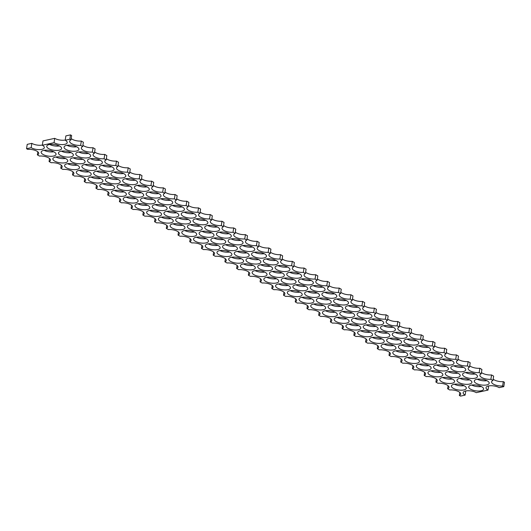 <?xml version="1.0" encoding="UTF-8"?>
<svg xmlns="http://www.w3.org/2000/svg" width="531" height="531" viewBox="0 0 531 531"><rect width="100%" height="100%" fill="white"/><g stroke="black" fill="none" stroke-linecap="round" stroke-linejoin="round"><path stroke-width="0.8" d="M463.802 389.946A7.534 2.894 8.6 0 1 455.598 389.336A7.534 2.894 8.6 0 1 451.41 385.997A7.534 2.894 8.6 0 1 453.905 384.305A7.534 2.894 8.6 0 1 462.109 384.915A7.534 2.894 8.6 0 1 466.304 388.254A7.534 2.894 8.6 0 1 463.802 389.946M454.33 384.218A7.534 2.894 -171.4 0 0 464.034 385.692M452.08 383.263A7.534 2.894 8.6 0 1 443.876 382.652A7.534 2.894 8.6 0 1 439.688 379.32A7.534 2.894 8.6 0 1 442.184 377.621A7.534 2.894 8.6 0 1 450.388 378.231A7.534 2.894 8.6 0 1 454.582 381.57A7.534 2.894 8.6 0 1 452.08 383.263M442.608 377.541A7.534 2.894 -171.4 0 0 452.312 379.008M465.76 390.962L465.129 395.104A7.534 2.894 8.6 0 1 463.132 392.681A7.534 2.894 8.6 0 1 468.229 390.736A7.534 2.894 8.6 0 1 476.287 392.661L488.016 390.093A7.534 2.894 8.6 0 1 486.018 387.67A7.534 2.894 8.6 0 1 491.115 385.718A7.534 2.894 8.6 0 1 499.173 387.65L503.793 386.634L504.45 382.293L503.282 381.63L502.625 385.971A7.534 2.894 8.6 0 1 495.058 384.902A7.534 2.894 8.6 0 1 491.6 381.822A7.534 2.894 8.6 0 1 492.98 380.468L493.638 376.127L491.56 374.946L490.903 379.287A7.534 2.894 8.6 0 1 483.336 378.225A7.534 2.894 8.6 0 1 479.878 375.138A7.534 2.894 8.6 0 1 481.259 373.784L481.916 369.443L479.838 368.262L479.181 372.603A7.534 2.894 8.6 0 1 471.614 371.541A7.534 2.894 8.6 0 1 468.156 368.454A7.534 2.894 8.6 0 1 469.537 367.107L470.194 362.766L468.116 361.578L467.459 365.925A7.534 2.894 8.6 0 1 459.892 364.857A7.534 2.894 8.6 0 1 456.434 361.77A7.534 2.894 8.6 0 1 457.815 360.423L458.472 356.082L456.394 354.9L455.737 359.241A7.534 2.894 8.6 0 1 448.171 358.173A7.534 2.894 8.6 0 1 444.712 355.093A7.534 2.894 8.6 0 1 446.093 353.739L446.75 349.398L444.673 348.217L444.016 352.557A7.534 2.894 8.6 0 1 436.449 351.489A7.534 2.894 8.6 0 1 432.997 348.409A7.534 2.894 8.6 0 1 434.371 347.055L435.028 342.714L432.951 341.533L432.3 345.873A7.534 2.894 8.6 0 1 424.727 344.805A7.534 2.894 8.6 0 1 421.275 341.725A7.534 2.894 8.6 0 1 422.649 340.371L423.307 336.03L421.229 334.849L420.579 339.19A7.534 2.894 8.6 0 1 413.012 338.128A7.534 2.894 8.6 0 1 409.554 335.041A7.534 2.894 8.6 0 1 410.928 333.687L411.585 329.346L409.514 328.165L408.857 332.506A7.534 2.894 8.6 0 1 401.29 331.444A7.534 2.894 8.6 0 1 397.832 328.357A7.534 2.894 8.6 0 1 399.206 327.01L399.863 322.669L397.792 321.487L397.135 325.828A7.534 2.894 8.6 0 1 389.568 324.76A7.534 2.894 8.6 0 1 386.11 321.673A7.534 2.894 8.6 0 1 387.484 320.326L388.141 315.985L386.07 314.803L385.413 319.144A7.534 2.894 8.6 0 1 377.846 318.076A7.534 2.894 8.6 0 1 374.388 314.996A7.534 2.894 8.6 0 1 375.762 313.642L376.419 309.301L374.348 308.119L373.691 312.46A7.534 2.894 8.6 0 1 366.125 311.392A7.534 2.894 8.6 0 1 362.666 308.312A7.534 2.894 8.6 0 1 364.04 306.958L364.697 302.617L362.627 301.435L361.969 305.776A7.534 2.894 8.6 0 1 354.403 304.708A7.534 2.894 8.6 0 1 350.945 301.628A7.534 2.894 8.6 0 1 352.318 300.274L352.976 295.933L350.905 294.751L350.248 299.092A7.534 2.894 8.6 0 1 342.681 298.03A7.534 2.894 8.6 0 1 339.223 294.944A7.534 2.894 8.6 0 1 340.597 293.597L341.254 289.249L339.183 288.067L338.526 292.415A7.534 2.894 8.6 0 1 330.959 291.346A7.534 2.894 8.6 0 1 327.501 288.26A7.534 2.894 8.6 0 1 328.875 286.913L329.532 282.572L327.461 281.39L326.804 285.731A7.534 2.894 8.6 0 1 319.237 284.662A7.534 2.894 8.6 0 1 315.779 281.583A7.534 2.894 8.6 0 1 317.153 280.229L317.81 275.888L315.739 274.706L315.082 279.047A7.534 2.894 8.6 0 1 307.515 277.978A7.534 2.894 8.6 0 1 304.057 274.899A7.534 2.894 8.6 0 1 305.431 273.545L306.088 269.204L304.017 268.022L303.36 272.363A7.534 2.894 8.6 0 1 295.794 271.295A7.534 2.894 8.6 0 1 292.335 268.215A7.534 2.894 8.6 0 1 293.709 266.861L294.366 262.52L292.296 261.338L291.638 265.679A7.534 2.894 8.6 0 1 284.072 264.617A7.534 2.894 8.6 0 1 280.614 261.531A7.534 2.894 8.6 0 1 281.988 260.177L282.645 255.836L280.574 254.654L279.917 258.995A7.534 2.894 8.6 0 1 272.35 257.933A7.534 2.894 8.6 0 1 268.892 254.847A7.534 2.894 8.6 0 1 270.266 253.499L270.923 249.158L268.852 247.977L268.195 252.318A7.534 2.894 8.6 0 1 260.628 251.249A7.534 2.894 8.6 0 1 257.17 248.163A7.534 2.894 8.6 0 1 258.544 246.815L259.201 242.475L257.13 241.293L256.473 245.634A7.534 2.894 8.6 0 1 248.906 244.565A7.534 2.894 8.6 0 1 245.448 241.486A7.534 2.894 8.6 0 1 246.822 240.131L247.479 235.791L245.408 234.609L244.751 238.95A7.534 2.894 8.6 0 1 237.184 237.881A7.534 2.894 8.6 0 1 233.726 234.802A7.534 2.894 8.6 0 1 235.1 233.448L235.757 229.107L233.686 227.925L233.029 232.266A7.534 2.894 8.6 0 1 225.463 231.197A7.534 2.894 8.6 0 1 222.004 228.118A7.534 2.894 8.6 0 1 223.385 226.764L224.036 222.423L221.965 221.241L221.308 225.582A7.534 2.894 8.6 0 1 213.741 224.52A7.534 2.894 8.6 0 1 210.283 221.434A7.534 2.894 8.6 0 1 211.663 220.086L212.314 215.739L210.243 214.557L209.586 218.898A7.534 2.894 8.6 0 1 202.019 217.836A7.534 2.894 8.6 0 1 198.561 214.75A7.534 2.894 8.6 0 1 199.941 213.402L200.599 209.061L198.521 207.88L197.864 212.221A7.534 2.894 8.6 0 1 190.297 211.152A7.534 2.894 8.6 0 1 186.839 208.072A7.534 2.894 8.6 0 1 188.22 206.718L188.877 202.377L186.799 201.196L186.142 205.537A7.534 2.894 8.6 0 1 178.575 204.468A7.534 2.894 8.6 0 1 175.117 201.388A7.534 2.894 8.6 0 1 176.498 200.034L177.155 195.693L175.077 194.512L174.42 198.853A7.534 2.894 8.6 0 1 166.853 197.784A7.534 2.894 8.6 0 1 163.395 194.704A7.534 2.894 8.6 0 1 164.776 193.35L165.433 189.009L163.356 187.828L162.698 192.169A7.534 2.894 8.6 0 1 155.132 191.107A7.534 2.894 8.6 0 1 151.674 188.02A7.534 2.894 8.6 0 1 153.054 186.666L153.711 182.325L151.634 181.144L150.977 185.485A7.534 2.894 8.6 0 1 143.41 184.423A7.534 2.894 8.6 0 1 139.952 181.336A7.534 2.894 8.6 0 1 141.332 179.989L141.989 175.648L139.912 174.46L139.255 178.808A7.534 2.894 8.6 0 1 131.688 177.739A7.534 2.894 8.6 0 1 128.236 174.653A7.534 2.894 8.6 0 1 129.61 173.305L130.268 168.964L128.19 167.783L127.54 172.124A7.534 2.894 8.6 0 1 119.966 171.055A7.534 2.894 8.6 0 1 116.515 167.975A7.534 2.894 8.6 0 1 117.889 166.621L118.546 162.28L116.468 161.099L115.818 165.44A7.534 2.894 8.6 0 1 108.251 164.371A7.534 2.894 8.6 0 1 104.793 161.291A7.534 2.894 8.6 0 1 106.167 159.937L106.824 155.596L104.753 154.415L104.096 158.756A7.534 2.894 8.6 0 1 96.529 157.687A7.534 2.894 8.6 0 1 93.071 154.607A7.534 2.894 8.6 0 1 94.445 153.253L95.102 148.912L93.031 147.731L92.374 152.072A7.534 2.894 8.6 0 1 84.807 151.01A7.534 2.894 8.6 0 1 81.349 147.923A7.534 2.894 8.6 0 1 82.723 146.576L83.38 142.228L81.309 141.047L80.652 145.388A7.534 2.894 8.6 0 1 73.086 144.326A7.534 2.894 8.6 0 1 69.627 141.239A7.534 2.894 8.6 0 1 71.001 139.892L71.658 135.551L70.49 134.881L65.871 135.896L65.213 140.237A7.534 2.894 8.6 0 1 67.211 142.66A7.534 2.894 8.6 0 1 62.12 144.605A7.534 2.894 8.6 0 1 54.056 142.68L54.713 138.339A7.534 2.894 -171.4 0 0 65.247 140.038M54.713 138.339L42.984 140.907L42.327 145.248A7.534 2.894 8.6 0 1 44.325 147.671A7.534 2.894 8.6 0 1 39.228 149.623A7.534 2.894 8.6 0 1 31.17 147.691L26.55 148.707L27.718 149.37A7.534 2.894 8.6 0 1 35.285 150.439A7.534 2.894 8.6 0 1 38.743 153.519A7.534 2.894 8.6 0 1 37.362 154.873L39.44 156.054A7.534 2.894 8.6 0 1 47.007 157.123A7.534 2.894 8.6 0 1 50.465 160.203A7.534 2.894 8.6 0 1 49.084 161.557L51.162 162.738A7.534 2.894 8.6 0 1 58.729 163.8A7.534 2.894 8.6 0 1 62.187 166.887A7.534 2.894 8.6 0 1 60.806 168.234L62.884 169.422A7.534 2.894 8.6 0 1 70.45 170.484A7.534 2.894 8.6 0 1 73.909 173.571A7.534 2.894 8.6 0 1 72.528 174.918L74.605 176.1A7.534 2.894 8.6 0 1 82.172 177.168A7.534 2.894 8.6 0 1 85.63 180.248A7.534 2.894 8.6 0 1 84.25 181.602L86.327 182.783A7.534 2.894 8.6 0 1 93.894 183.852A7.534 2.894 8.6 0 1 97.352 186.932A7.534 2.894 8.6 0 1 95.972 188.286L98.049 189.467A7.534 2.894 8.6 0 1 105.616 190.536A7.534 2.894 8.6 0 1 109.074 193.616A7.534 2.894 8.6 0 1 107.693 194.97L109.771 196.151A7.534 2.894 8.6 0 1 117.338 197.213A7.534 2.894 8.6 0 1 120.789 200.3A7.534 2.894 8.6 0 1 119.415 201.654L121.486 202.835A7.534 2.894 8.6 0 1 129.06 203.897A7.534 2.894 8.6 0 1 132.511 206.984A7.534 2.894 8.6 0 1 131.137 208.331L133.208 209.513A7.534 2.894 8.6 0 1 140.775 210.581A7.534 2.894 8.6 0 1 144.233 213.668A7.534 2.894 8.6 0 1 142.859 215.015L144.93 216.197A7.534 2.894 8.6 0 1 152.497 217.265A7.534 2.894 8.6 0 1 155.955 220.345A7.534 2.894 8.6 0 1 154.581 221.699L156.652 222.881A7.534 2.894 8.6 0 1 164.218 223.949A7.534 2.894 8.6 0 1 167.677 227.029A7.534 2.894 8.6 0 1 166.303 228.383L168.373 229.565A7.534 2.894 8.6 0 1 175.94 230.633A7.534 2.894 8.6 0 1 179.398 233.713A7.534 2.894 8.6 0 1 178.024 235.067L180.095 236.249A7.534 2.894 8.6 0 1 187.662 237.311A7.534 2.894 8.6 0 1 191.12 240.397A7.534 2.894 8.6 0 1 189.746 241.751L191.817 242.932A7.534 2.894 8.6 0 1 199.384 243.994A7.534 2.894 8.6 0 1 202.842 247.081A7.534 2.894 8.6 0 1 201.468 248.428L203.539 249.61A7.534 2.894 8.6 0 1 211.106 250.678A7.534 2.894 8.6 0 1 214.564 253.758A7.534 2.894 8.6 0 1 213.19 255.112L215.261 256.294A7.534 2.894 8.6 0 1 222.828 257.362A7.534 2.894 8.6 0 1 226.286 260.442A7.534 2.894 8.6 0 1 224.912 261.796L226.983 262.978A7.534 2.894 8.6 0 1 234.549 264.046A7.534 2.894 8.6 0 1 238.007 267.126A7.534 2.894 8.6 0 1 236.634 268.48L238.704 269.662A7.534 2.894 8.6 0 1 246.271 270.73A7.534 2.894 8.6 0 1 249.729 273.81A7.534 2.894 8.6 0 1 248.355 275.164L250.426 276.346A7.534 2.894 8.6 0 1 257.993 277.408A7.534 2.894 8.6 0 1 261.451 280.494A7.534 2.894 8.6 0 1 260.077 281.842L262.148 283.023A7.534 2.894 8.6 0 1 269.715 284.092A7.534 2.894 8.6 0 1 273.173 287.178A7.534 2.894 8.6 0 1 271.799 288.525L273.87 289.707A7.534 2.894 8.6 0 1 281.437 290.776A7.534 2.894 8.6 0 1 284.895 293.855A7.534 2.894 8.6 0 1 283.521 295.209L285.592 296.391A7.534 2.894 8.6 0 1 293.158 297.46A7.534 2.894 8.6 0 1 296.617 300.539A7.534 2.894 8.6 0 1 295.243 301.893L297.314 303.075A7.534 2.894 8.6 0 1 304.88 304.144A7.534 2.894 8.6 0 1 308.338 307.223A7.534 2.894 8.6 0 1 306.964 308.577L309.035 309.759A7.534 2.894 8.6 0 1 316.602 310.821A7.534 2.894 8.6 0 1 320.06 313.907A7.534 2.894 8.6 0 1 318.686 315.261L320.757 316.443A7.534 2.894 8.6 0 1 328.324 317.505A7.534 2.894 8.6 0 1 331.782 320.591A7.534 2.894 8.6 0 1 330.401 321.939L332.479 323.12A7.534 2.894 8.6 0 1 340.046 324.189A7.534 2.894 8.6 0 1 343.504 327.275A7.534 2.894 8.6 0 1 342.123 328.623L344.201 329.804A7.534 2.894 8.6 0 1 351.768 330.873A7.534 2.894 8.6 0 1 355.226 333.953A7.534 2.894 8.6 0 1 353.845 335.307L355.923 336.488A7.534 2.894 8.6 0 1 363.489 337.557A7.534 2.894 8.6 0 1 366.948 340.637A7.534 2.894 8.6 0 1 365.567 341.991L367.644 343.172A7.534 2.894 8.6 0 1 375.211 344.241A7.534 2.894 8.6 0 1 378.669 347.32A7.534 2.894 8.6 0 1 377.289 348.675L379.366 349.856A7.534 2.894 8.6 0 1 386.933 350.918A7.534 2.894 8.6 0 1 390.391 354.004A7.534 2.894 8.6 0 1 389.011 355.352L391.088 356.54A7.534 2.894 8.6 0 1 398.655 357.602A7.534 2.894 8.6 0 1 402.113 360.688A7.534 2.894 8.6 0 1 400.732 362.036L402.81 363.217A7.534 2.894 8.6 0 1 410.377 364.286A7.534 2.894 8.6 0 1 413.835 367.366A7.534 2.894 8.6 0 1 412.454 368.72L414.532 369.901A7.534 2.894 8.6 0 1 422.099 370.97A7.534 2.894 8.6 0 1 425.55 374.05A7.534 2.894 8.6 0 1 424.176 375.404L426.247 376.585A7.534 2.894 8.6 0 1 433.82 377.654A7.534 2.894 8.6 0 1 437.272 380.734A7.534 2.894 8.6 0 1 435.898 382.088L437.969 383.269A7.534 2.894 8.6 0 1 445.536 384.331A7.534 2.894 8.6 0 1 448.994 387.418A7.534 2.894 8.6 0 1 447.62 388.772L448.084 385.718M447.62 388.772L449.691 389.953A7.534 2.894 8.6 0 1 457.257 391.015A7.534 2.894 8.6 0 1 460.716 394.102A7.534 2.894 8.6 0 1 459.342 395.449L459.806 392.402M486.695 384.935A7.534 2.894 8.6 0 1 478.491 384.325A7.534 2.894 8.6 0 1 474.296 380.986A7.534 2.894 8.6 0 1 476.792 379.293A7.534 2.894 8.6 0 1 484.995 379.904A7.534 2.894 8.6 0 1 489.19 383.236A7.534 2.894 8.6 0 1 486.695 384.935M477.223 379.207A7.534 2.894 -171.4 0 0 486.92 380.674M474.973 378.251A7.534 2.894 8.6 0 1 466.769 377.641A7.534 2.894 8.6 0 1 462.574 374.302A7.534 2.894 8.6 0 1 465.07 372.609A7.534 2.894 8.6 0 1 473.274 373.22A7.534 2.894 8.6 0 1 477.469 376.559A7.534 2.894 8.6 0 1 474.973 378.251M465.501 372.523A7.534 2.894 -171.4 0 0 475.199 373.99M488.646 385.944L488.016 390.093M469.391 384.099A7.534 2.894 8.6 0 1 461.18 383.488A7.534 2.894 8.6 0 1 456.992 380.15A7.534 2.894 8.6 0 1 459.488 378.457A7.534 2.894 8.6 0 1 467.692 379.068A7.534 2.894 8.6 0 1 471.886 382.406A7.534 2.894 8.6 0 1 469.391 384.099M459.919 378.371A7.534 2.894 -171.4 0 0 469.616 379.838M481.106 390.783A7.534 2.894 8.6 0 1 472.902 390.172A7.534 2.894 8.6 0 1 468.714 386.833A7.534 2.894 8.6 0 1 471.209 385.141A7.534 2.894 8.6 0 1 479.413 385.752A7.534 2.894 8.6 0 1 483.608 389.084A7.534 2.894 8.6 0 1 481.106 390.783M471.634 385.055A7.534 2.894 -171.4 0 0 481.338 386.522M481.451 372.497A7.534 2.894 -171.4 0 0 491.56 374.946M493.173 379.18A7.534 2.894 -171.4 0 0 503.282 381.63M428.643 369.901A7.534 2.894 8.6 0 1 420.439 369.291A7.534 2.894 8.6 0 1 416.244 365.952A7.534 2.894 8.6 0 1 418.74 364.253A7.534 2.894 8.6 0 1 426.944 364.863A7.534 2.894 8.6 0 1 431.139 368.202A7.534 2.894 8.6 0 1 428.643 369.901M419.171 364.173A7.534 2.894 -171.4 0 0 428.869 365.64M416.921 363.217A7.534 2.894 8.6 0 1 408.717 362.607A7.534 2.894 8.6 0 1 404.522 359.268A7.534 2.894 8.6 0 1 407.018 357.575A7.534 2.894 8.6 0 1 415.222 358.186A7.534 2.894 8.6 0 1 419.417 361.518A7.534 2.894 8.6 0 1 416.921 363.217M407.45 357.489A7.534 2.894 -171.4 0 0 417.147 358.956M440.365 376.579A7.534 2.894 8.6 0 1 432.161 375.968A7.534 2.894 8.6 0 1 427.966 372.636A7.534 2.894 8.6 0 1 430.462 370.937A7.534 2.894 8.6 0 1 438.666 371.547A7.534 2.894 8.6 0 1 442.861 374.886A7.534 2.894 8.6 0 1 440.365 376.579M430.893 370.857A7.534 2.894 -171.4 0 0 440.591 372.324M412.454 368.72L412.919 365.673M424.176 375.404L424.641 372.35M435.898 382.088L436.363 379.034M451.529 364.883A7.534 2.894 8.6 0 1 443.325 364.273A7.534 2.894 8.6 0 1 439.13 360.941A7.534 2.894 8.6 0 1 441.633 359.241A7.534 2.894 8.6 0 1 449.837 359.852A7.534 2.894 8.6 0 1 454.025 363.191A7.534 2.894 8.6 0 1 451.529 364.883M442.057 359.162A7.534 2.894 -171.4 0 0 451.755 360.629M439.807 358.206A7.534 2.894 8.6 0 1 431.603 357.595A7.534 2.894 8.6 0 1 427.409 354.257A7.534 2.894 8.6 0 1 429.911 352.557A7.534 2.894 8.6 0 1 438.115 353.168A7.534 2.894 8.6 0 1 442.303 356.507A7.534 2.894 8.6 0 1 439.807 358.206M430.336 352.478A7.534 2.894 -171.4 0 0 440.033 353.945M463.251 371.567A7.534 2.894 8.6 0 1 455.047 370.957A7.534 2.894 8.6 0 1 450.852 367.618A7.534 2.894 8.6 0 1 453.348 365.925A7.534 2.894 8.6 0 1 461.552 366.536A7.534 2.894 8.6 0 1 465.747 369.875A7.534 2.894 8.6 0 1 463.251 371.567M453.779 365.846A7.534 2.894 -171.4 0 0 463.477 367.313M434.225 364.054A7.534 2.894 8.6 0 1 426.021 363.443A7.534 2.894 8.6 0 1 421.826 360.104A7.534 2.894 8.6 0 1 424.322 358.405A7.534 2.894 8.6 0 1 432.526 359.016A7.534 2.894 8.6 0 1 436.721 362.354A7.534 2.894 8.6 0 1 434.225 364.054M424.754 358.325A7.534 2.894 -171.4 0 0 434.451 359.792M445.947 370.731A7.534 2.894 8.6 0 1 437.743 370.12A7.534 2.894 8.6 0 1 433.548 366.788A7.534 2.894 8.6 0 1 436.044 365.089A7.534 2.894 8.6 0 1 444.248 365.7A7.534 2.894 8.6 0 1 448.443 369.038A7.534 2.894 8.6 0 1 445.947 370.731M436.475 365.009A7.534 2.894 -171.4 0 0 446.173 366.476M457.669 377.415A7.534 2.894 8.6 0 1 449.465 376.804A7.534 2.894 8.6 0 1 445.27 373.472A7.534 2.894 8.6 0 1 447.766 371.773A7.534 2.894 8.6 0 1 455.97 372.384A7.534 2.894 8.6 0 1 460.165 375.722A7.534 2.894 8.6 0 1 457.669 377.415M448.197 371.693A7.534 2.894 -171.4 0 0 457.895 373.16M446.286 352.445A7.534 2.894 -171.4 0 0 456.394 354.9M458.007 359.129A7.534 2.894 -171.4 0 0 468.116 361.578M469.729 365.813A7.534 2.894 -171.4 0 0 479.838 368.262M393.478 349.849A7.534 2.894 8.6 0 1 385.274 349.239A7.534 2.894 8.6 0 1 381.079 345.9A7.534 2.894 8.6 0 1 383.574 344.207A7.534 2.894 8.6 0 1 391.778 344.818A7.534 2.894 8.6 0 1 395.973 348.157A7.534 2.894 8.6 0 1 393.478 349.849M384.006 344.128A7.534 2.894 -171.4 0 0 393.703 345.595M381.756 343.165A7.534 2.894 8.6 0 1 373.552 342.555A7.534 2.894 8.6 0 1 369.357 339.223A7.534 2.894 8.6 0 1 371.853 337.524A7.534 2.894 8.6 0 1 380.057 338.134A7.534 2.894 8.6 0 1 384.252 341.473A7.534 2.894 8.6 0 1 381.756 343.165M372.284 337.444A7.534 2.894 -171.4 0 0 381.981 338.911M405.199 356.533A7.534 2.894 8.6 0 1 396.996 355.923A7.534 2.894 8.6 0 1 392.801 352.584A7.534 2.894 8.6 0 1 395.296 350.891A7.534 2.894 8.6 0 1 403.5 351.502A7.534 2.894 8.6 0 1 407.695 354.841A7.534 2.894 8.6 0 1 405.199 356.533M395.728 350.805A7.534 2.894 -171.4 0 0 405.425 352.272M377.289 348.675L377.753 345.621M389.011 355.352L389.475 352.305M400.732 362.036L401.197 358.989M416.364 344.838A7.534 2.894 8.6 0 1 408.16 344.227A7.534 2.894 8.6 0 1 403.972 340.889A7.534 2.894 8.6 0 1 406.467 339.196A7.534 2.894 8.6 0 1 414.671 339.807A7.534 2.894 8.6 0 1 418.859 343.139A7.534 2.894 8.6 0 1 416.364 344.838M406.892 339.11A7.534 2.894 -171.4 0 0 416.596 340.577M404.642 338.154A7.534 2.894 8.6 0 1 396.438 337.543A7.534 2.894 8.6 0 1 392.25 334.205A7.534 2.894 8.6 0 1 394.745 332.512A7.534 2.894 8.6 0 1 402.949 333.123A7.534 2.894 8.6 0 1 407.138 336.462A7.534 2.894 8.6 0 1 404.642 338.154M395.17 332.426A7.534 2.894 -171.4 0 0 404.874 333.893M428.086 351.522A7.534 2.894 8.6 0 1 419.882 350.911A7.534 2.894 8.6 0 1 415.687 347.573A7.534 2.894 8.6 0 1 418.189 345.88A7.534 2.894 8.6 0 1 426.393 346.491A7.534 2.894 8.6 0 1 430.581 349.823A7.534 2.894 8.6 0 1 428.086 351.522M418.614 345.794A7.534 2.894 -171.4 0 0 428.318 347.261M399.06 344.002A7.534 2.894 8.6 0 1 390.856 343.391A7.534 2.894 8.6 0 1 386.661 340.052A7.534 2.894 8.6 0 1 389.157 338.36A7.534 2.894 8.6 0 1 397.367 338.97A7.534 2.894 8.6 0 1 401.555 342.309A7.534 2.894 8.6 0 1 399.06 344.002M389.588 338.274A7.534 2.894 -171.4 0 0 399.285 339.747M410.782 350.686A7.534 2.894 8.6 0 1 402.578 350.075A7.534 2.894 8.6 0 1 398.383 346.736A7.534 2.894 8.6 0 1 400.878 345.044A7.534 2.894 8.6 0 1 409.082 345.654A7.534 2.894 8.6 0 1 413.277 348.993A7.534 2.894 8.6 0 1 410.782 350.686M401.31 344.958A7.534 2.894 -171.4 0 0 411.007 346.424M422.503 357.37A7.534 2.894 8.6 0 1 414.299 356.759A7.534 2.894 8.6 0 1 410.105 353.42A7.534 2.894 8.6 0 1 412.6 351.728A7.534 2.894 8.6 0 1 420.804 352.338A7.534 2.894 8.6 0 1 424.999 355.67A7.534 2.894 8.6 0 1 422.503 357.37M413.032 351.641A7.534 2.894 -171.4 0 0 422.729 353.108M411.12 332.399A7.534 2.894 -171.4 0 0 421.229 334.849M422.842 339.083A7.534 2.894 -171.4 0 0 432.951 341.533M434.564 345.767A7.534 2.894 -171.4 0 0 444.673 348.217M358.312 329.804A7.534 2.894 8.6 0 1 350.108 329.193A7.534 2.894 8.6 0 1 345.913 325.855A7.534 2.894 8.6 0 1 348.416 324.162A7.534 2.894 8.6 0 1 356.62 324.773A7.534 2.894 8.6 0 1 360.808 328.105A7.534 2.894 8.6 0 1 358.312 329.804M348.84 324.076A7.534 2.894 -171.4 0 0 358.538 325.543M346.59 323.12A7.534 2.894 8.6 0 1 338.386 322.509A7.534 2.894 8.6 0 1 334.191 319.171A7.534 2.894 8.6 0 1 336.694 317.478A7.534 2.894 8.6 0 1 344.898 318.089A7.534 2.894 8.6 0 1 349.086 321.421A7.534 2.894 8.6 0 1 346.59 323.12M337.119 317.392A7.534 2.894 -171.4 0 0 346.816 318.859M370.034 336.488A7.534 2.894 8.6 0 1 361.83 335.877A7.534 2.894 8.6 0 1 357.635 332.539A7.534 2.894 8.6 0 1 360.131 330.84A7.534 2.894 8.6 0 1 368.341 331.45A7.534 2.894 8.6 0 1 372.53 334.789A7.534 2.894 8.6 0 1 370.034 336.488M360.562 330.76A7.534 2.894 -171.4 0 0 370.26 332.227M342.123 328.623L342.588 325.576M353.845 335.307L354.31 332.253M365.567 341.991L366.032 338.937M381.198 324.786A7.534 2.894 8.6 0 1 372.994 324.175A7.534 2.894 8.6 0 1 368.806 320.843A7.534 2.894 8.6 0 1 371.302 319.144A7.534 2.894 8.6 0 1 379.506 319.755A7.534 2.894 8.6 0 1 383.694 323.094A7.534 2.894 8.6 0 1 381.198 324.786M371.727 319.065A7.534 2.894 -171.4 0 0 381.431 320.532M369.476 318.109A7.534 2.894 8.6 0 1 361.272 317.498A7.534 2.894 8.6 0 1 357.084 314.16A7.534 2.894 8.6 0 1 359.58 312.46A7.534 2.894 8.6 0 1 367.784 313.071A7.534 2.894 8.6 0 1 371.972 316.41A7.534 2.894 8.6 0 1 369.476 318.109M360.005 312.381A7.534 2.894 -171.4 0 0 369.709 313.848M392.92 331.47A7.534 2.894 8.6 0 1 384.716 330.859A7.534 2.894 8.6 0 1 380.528 327.527A7.534 2.894 8.6 0 1 383.024 325.828A7.534 2.894 8.6 0 1 391.228 326.439A7.534 2.894 8.6 0 1 395.416 329.778A7.534 2.894 8.6 0 1 392.92 331.47M383.448 325.749A7.534 2.894 -171.4 0 0 393.152 327.215M363.894 323.956A7.534 2.894 8.6 0 1 355.69 323.346A7.534 2.894 8.6 0 1 351.495 320.007A7.534 2.894 8.6 0 1 353.998 318.308A7.534 2.894 8.6 0 1 362.202 318.925A7.534 2.894 8.6 0 1 366.39 322.257A7.534 2.894 8.6 0 1 363.894 323.956M354.423 318.228A7.534 2.894 -171.4 0 0 364.127 319.695M375.616 330.64A7.534 2.894 8.6 0 1 367.412 330.023A7.534 2.894 8.6 0 1 363.217 326.691A7.534 2.894 8.6 0 1 365.72 324.992A7.534 2.894 8.6 0 1 373.924 325.603A7.534 2.894 8.6 0 1 378.112 328.941A7.534 2.894 8.6 0 1 375.616 330.64M366.144 324.912A7.534 2.894 -171.4 0 0 375.842 326.379M387.338 337.318A7.534 2.894 8.6 0 1 379.134 336.707A7.534 2.894 8.6 0 1 374.939 333.375A7.534 2.894 8.6 0 1 377.441 331.676A7.534 2.894 8.6 0 1 385.645 332.287A7.534 2.894 8.6 0 1 389.834 335.625A7.534 2.894 8.6 0 1 387.338 337.318M377.866 331.596A7.534 2.894 -171.4 0 0 387.564 333.063M375.955 312.347A7.534 2.894 -171.4 0 0 386.07 314.803M387.676 319.031A7.534 2.894 -171.4 0 0 397.792 321.487M399.398 325.715A7.534 2.894 -171.4 0 0 409.514 328.165M323.147 309.752A7.534 2.894 8.6 0 1 314.943 309.142A7.534 2.894 8.6 0 1 310.754 305.81A7.534 2.894 8.6 0 1 313.25 304.11A7.534 2.894 8.6 0 1 321.454 304.721A7.534 2.894 8.6 0 1 325.642 308.06A7.534 2.894 8.6 0 1 323.147 309.752M313.675 304.031A7.534 2.894 -171.4 0 0 323.379 305.498M311.425 303.068A7.534 2.894 8.6 0 1 303.221 302.458A7.534 2.894 8.6 0 1 299.033 299.126A7.534 2.894 8.6 0 1 301.528 297.426A7.534 2.894 8.6 0 1 309.732 298.037A7.534 2.894 8.6 0 1 313.921 301.376A7.534 2.894 8.6 0 1 311.425 303.068M301.953 297.347A7.534 2.894 -171.4 0 0 311.657 298.814M334.869 316.436A7.534 2.894 8.6 0 1 326.665 315.826A7.534 2.894 8.6 0 1 322.47 312.487A7.534 2.894 8.6 0 1 324.972 310.794A7.534 2.894 8.6 0 1 333.176 311.405A7.534 2.894 8.6 0 1 337.364 314.744A7.534 2.894 8.6 0 1 334.869 316.436M325.397 310.708A7.534 2.894 -171.4 0 0 335.101 312.175M306.964 308.577L307.422 305.524M318.686 315.261L319.144 312.208M330.401 321.939L330.866 318.892M346.033 304.741A7.534 2.894 8.6 0 1 337.829 304.13A7.534 2.894 8.6 0 1 333.641 300.792A7.534 2.894 8.6 0 1 336.136 299.099A7.534 2.894 8.6 0 1 344.34 299.71A7.534 2.894 8.6 0 1 348.528 303.048A7.534 2.894 8.6 0 1 346.033 304.741M336.561 299.013A7.534 2.894 -171.4 0 0 346.265 300.48M334.311 298.057A7.534 2.894 8.6 0 1 326.107 297.446A7.534 2.894 8.6 0 1 321.919 294.108A7.534 2.894 8.6 0 1 324.414 292.415A7.534 2.894 8.6 0 1 332.618 293.026A7.534 2.894 8.6 0 1 336.807 296.364A7.534 2.894 8.6 0 1 334.311 298.057M324.839 292.335A7.534 2.894 -171.4 0 0 334.543 293.802M357.755 311.425A7.534 2.894 8.6 0 1 349.551 310.814A7.534 2.894 8.6 0 1 345.362 307.476A7.534 2.894 8.6 0 1 347.858 305.783A7.534 2.894 8.6 0 1 356.062 306.394A7.534 2.894 8.6 0 1 360.25 309.726A7.534 2.894 8.6 0 1 357.755 311.425M348.283 305.697A7.534 2.894 -171.4 0 0 357.987 307.164M328.729 303.905A7.534 2.894 8.6 0 1 320.525 303.294A7.534 2.894 8.6 0 1 316.337 299.955A7.534 2.894 8.6 0 1 318.832 298.263A7.534 2.894 8.6 0 1 327.036 298.873A7.534 2.894 8.6 0 1 331.225 302.212A7.534 2.894 8.6 0 1 328.729 303.905M319.257 298.183A7.534 2.894 -171.4 0 0 328.961 299.65M340.451 310.589A7.534 2.894 8.6 0 1 332.247 309.978A7.534 2.894 8.6 0 1 328.058 306.639A7.534 2.894 8.6 0 1 330.554 304.947A7.534 2.894 8.6 0 1 338.758 305.557A7.534 2.894 8.6 0 1 342.946 308.896A7.534 2.894 8.6 0 1 340.451 310.589M330.979 304.86A7.534 2.894 -171.4 0 0 340.683 306.327M352.172 317.272A7.534 2.894 8.6 0 1 343.969 316.662A7.534 2.894 8.6 0 1 339.78 313.323A7.534 2.894 8.6 0 1 342.276 311.631A7.534 2.894 8.6 0 1 350.48 312.241A7.534 2.894 8.6 0 1 354.668 315.573A7.534 2.894 8.6 0 1 352.172 317.272M342.701 311.544A7.534 2.894 -171.4 0 0 352.405 313.011M340.796 292.302A7.534 2.894 -171.4 0 0 350.905 294.751M352.518 298.986A7.534 2.894 -171.4 0 0 362.627 301.435M364.239 305.67A7.534 2.894 -171.4 0 0 374.348 308.119M287.981 289.707A7.534 2.894 8.6 0 1 279.777 289.096A7.534 2.894 8.6 0 1 275.589 285.758A7.534 2.894 8.6 0 1 278.085 284.065A7.534 2.894 8.6 0 1 286.289 284.676A7.534 2.894 8.6 0 1 290.477 288.008A7.534 2.894 8.6 0 1 287.981 289.707M278.51 283.979A7.534 2.894 -171.4 0 0 288.214 285.446M276.259 283.023A7.534 2.894 8.6 0 1 268.055 282.412A7.534 2.894 8.6 0 1 263.867 279.074A7.534 2.894 8.6 0 1 266.363 277.381A7.534 2.894 8.6 0 1 274.567 277.992A7.534 2.894 8.6 0 1 278.755 281.33A7.534 2.894 8.6 0 1 276.259 283.023M266.788 277.295A7.534 2.894 -171.4 0 0 276.492 278.762M299.703 296.391A7.534 2.894 8.6 0 1 291.499 295.78A7.534 2.894 8.6 0 1 287.311 292.442A7.534 2.894 8.6 0 1 289.807 290.742A7.534 2.894 8.6 0 1 298.01 291.353A7.534 2.894 8.6 0 1 302.199 294.692A7.534 2.894 8.6 0 1 299.703 296.391M290.231 290.663A7.534 2.894 -171.4 0 0 299.935 292.13M271.799 288.525L272.257 285.479M283.521 295.209L283.979 292.163M295.243 301.893L295.701 298.84M310.867 284.696A7.534 2.894 8.6 0 1 302.663 284.085A7.534 2.894 8.6 0 1 298.475 280.746A7.534 2.894 8.6 0 1 300.971 279.047A7.534 2.894 8.6 0 1 309.175 279.658A7.534 2.894 8.6 0 1 313.363 282.996A7.534 2.894 8.6 0 1 310.867 284.696M301.396 278.967A7.534 2.894 -171.4 0 0 311.1 280.434M299.145 278.012A7.534 2.894 8.6 0 1 290.942 277.401A7.534 2.894 8.6 0 1 286.753 274.062A7.534 2.894 8.6 0 1 289.249 272.37A7.534 2.894 8.6 0 1 297.453 272.98A7.534 2.894 8.6 0 1 301.641 276.312A7.534 2.894 8.6 0 1 299.145 278.012M289.674 272.284A7.534 2.894 -171.4 0 0 299.378 273.75M322.589 291.373A7.534 2.894 8.6 0 1 314.385 290.762A7.534 2.894 8.6 0 1 310.197 287.43A7.534 2.894 8.6 0 1 312.693 285.731A7.534 2.894 8.6 0 1 320.897 286.342A7.534 2.894 8.6 0 1 325.085 289.68A7.534 2.894 8.6 0 1 322.589 291.373M313.117 285.651A7.534 2.894 -171.4 0 0 322.821 287.118M293.563 283.859A7.534 2.894 8.6 0 1 285.359 283.249A7.534 2.894 8.6 0 1 281.171 279.91A7.534 2.894 8.6 0 1 283.667 278.217A7.534 2.894 8.6 0 1 291.871 278.828A7.534 2.894 8.6 0 1 296.059 282.16A7.534 2.894 8.6 0 1 293.563 283.859M284.092 278.131A7.534 2.894 -171.4 0 0 293.796 279.598M305.285 290.543A7.534 2.894 8.6 0 1 297.081 289.933A7.534 2.894 8.6 0 1 292.893 286.594A7.534 2.894 8.6 0 1 295.389 284.895A7.534 2.894 8.6 0 1 303.593 285.505A7.534 2.894 8.6 0 1 307.781 288.844A7.534 2.894 8.6 0 1 305.285 290.543M295.813 284.815A7.534 2.894 -171.4 0 0 305.517 286.282M317.007 297.221A7.534 2.894 8.6 0 1 308.803 296.61A7.534 2.894 8.6 0 1 304.615 293.278A7.534 2.894 8.6 0 1 307.11 291.579A7.534 2.894 8.6 0 1 315.314 292.189A7.534 2.894 8.6 0 1 319.503 295.528A7.534 2.894 8.6 0 1 317.007 297.221M307.535 291.499A7.534 2.894 -171.4 0 0 317.239 292.966M305.63 272.257A7.534 2.894 -171.4 0 0 315.739 274.706M317.352 278.934A7.534 2.894 -171.4 0 0 327.461 281.39M329.074 285.618A7.534 2.894 -171.4 0 0 339.183 288.067M252.816 269.655A7.534 2.894 8.6 0 1 244.612 269.044A7.534 2.894 8.6 0 1 240.424 265.712A7.534 2.894 8.6 0 1 242.919 264.013A7.534 2.894 8.6 0 1 251.123 264.624A7.534 2.894 8.6 0 1 255.311 267.963A7.534 2.894 8.6 0 1 252.816 269.655M243.344 263.934A7.534 2.894 -171.4 0 0 253.048 265.4M241.094 262.978A7.534 2.894 8.6 0 1 232.89 262.36A7.534 2.894 8.6 0 1 228.702 259.028A7.534 2.894 8.6 0 1 231.197 257.329A7.534 2.894 8.6 0 1 239.401 257.94A7.534 2.894 8.6 0 1 243.59 261.279A7.534 2.894 8.6 0 1 241.094 262.978M231.622 257.25A7.534 2.894 -171.4 0 0 241.326 258.716M264.538 276.339A7.534 2.894 8.6 0 1 256.334 275.728A7.534 2.894 8.6 0 1 252.145 272.39A7.534 2.894 8.6 0 1 254.641 270.697A7.534 2.894 8.6 0 1 262.845 271.308A7.534 2.894 8.6 0 1 267.033 274.646A7.534 2.894 8.6 0 1 264.538 276.339M255.066 270.618A7.534 2.894 -171.4 0 0 264.77 272.084M236.634 268.48L237.091 265.427M248.355 275.164L248.813 272.111M260.077 281.842L260.535 278.795M270.465 252.205A7.534 2.894 -171.4 0 0 280.574 254.654M282.187 258.889A7.534 2.894 -171.4 0 0 292.296 261.338M293.909 265.573A7.534 2.894 -171.4 0 0 304.017 268.022M217.65 249.61A7.534 2.894 8.6 0 1 209.446 248.999A7.534 2.894 8.6 0 1 205.258 245.661A7.534 2.894 8.6 0 1 207.754 243.968A7.534 2.894 8.6 0 1 215.958 244.579A7.534 2.894 8.6 0 1 220.146 247.911A7.534 2.894 8.6 0 1 217.65 249.61M208.179 243.882A7.534 2.894 -171.4 0 0 217.883 245.349M205.928 242.926A7.534 2.894 8.6 0 1 197.724 242.315A7.534 2.894 8.6 0 1 193.536 238.977A7.534 2.894 8.6 0 1 196.032 237.284A7.534 2.894 8.6 0 1 204.236 237.895A7.534 2.894 8.6 0 1 208.424 241.233A7.534 2.894 8.6 0 1 205.928 242.926M196.457 237.198A7.534 2.894 -171.4 0 0 206.161 238.665M229.372 256.294A7.534 2.894 8.6 0 1 221.168 255.683A7.534 2.894 8.6 0 1 216.98 252.344A7.534 2.894 8.6 0 1 219.476 250.652A7.534 2.894 8.6 0 1 227.68 251.263A7.534 2.894 8.6 0 1 231.868 254.595A7.534 2.894 8.6 0 1 229.372 256.294M219.9 250.566A7.534 2.894 -171.4 0 0 229.604 252.033M201.468 248.428L201.926 245.382M213.19 255.112L213.648 252.066M224.912 261.796L225.37 258.743M240.536 244.599A7.534 2.894 8.6 0 1 232.332 243.988A7.534 2.894 8.6 0 1 228.144 240.649A7.534 2.894 8.6 0 1 230.64 238.95A7.534 2.894 8.6 0 1 238.844 239.561A7.534 2.894 8.6 0 1 243.039 242.899A7.534 2.894 8.6 0 1 240.536 244.599M231.065 238.87A7.534 2.894 -171.4 0 0 240.769 240.337M228.815 237.915A7.534 2.894 8.6 0 1 220.611 237.304A7.534 2.894 8.6 0 1 216.422 233.965A7.534 2.894 8.6 0 1 218.918 232.273A7.534 2.894 8.6 0 1 227.122 232.883A7.534 2.894 8.6 0 1 231.317 236.215A7.534 2.894 8.6 0 1 228.815 237.915M219.343 232.186A7.534 2.894 -171.4 0 0 229.047 233.653M252.258 251.276A7.534 2.894 8.6 0 1 244.054 250.665A7.534 2.894 8.6 0 1 239.866 247.333A7.534 2.894 8.6 0 1 242.362 245.634A7.534 2.894 8.6 0 1 250.566 246.245A7.534 2.894 8.6 0 1 254.761 249.583A7.534 2.894 8.6 0 1 252.258 251.276M242.786 245.554A7.534 2.894 -171.4 0 0 252.49 247.021M223.232 243.762A7.534 2.894 8.6 0 1 215.028 243.152A7.534 2.894 8.6 0 1 210.84 239.813A7.534 2.894 8.6 0 1 213.336 238.12A7.534 2.894 8.6 0 1 221.54 238.731A7.534 2.894 8.6 0 1 225.728 242.063A7.534 2.894 8.6 0 1 223.232 243.762M213.761 238.034A7.534 2.894 -171.4 0 0 223.465 239.501M234.954 250.446A7.534 2.894 8.6 0 1 226.75 249.835A7.534 2.894 8.6 0 1 222.562 246.497A7.534 2.894 8.6 0 1 225.058 244.798A7.534 2.894 8.6 0 1 233.262 245.415A7.534 2.894 8.6 0 1 237.45 248.747A7.534 2.894 8.6 0 1 234.954 250.446M225.483 244.718A7.534 2.894 -171.4 0 0 235.187 246.185M246.676 257.123A7.534 2.894 8.6 0 1 238.472 256.513A7.534 2.894 8.6 0 1 234.284 253.181A7.534 2.894 8.6 0 1 236.78 251.482A7.534 2.894 8.6 0 1 244.983 252.092A7.534 2.894 8.6 0 1 249.172 255.431A7.534 2.894 8.6 0 1 246.676 257.123M237.204 251.402A7.534 2.894 -171.4 0 0 246.908 252.869M235.299 232.16A7.534 2.894 -171.4 0 0 245.408 234.609M247.021 238.837A7.534 2.894 -171.4 0 0 257.13 241.293M258.743 245.521A7.534 2.894 -171.4 0 0 268.852 247.977M182.485 229.558A7.534 2.894 8.6 0 1 174.281 228.947A7.534 2.894 8.6 0 1 170.093 225.615A7.534 2.894 8.6 0 1 172.588 223.916A7.534 2.894 8.6 0 1 180.792 224.527A7.534 2.894 8.6 0 1 184.98 227.865A7.534 2.894 8.6 0 1 182.485 229.558M173.013 223.836A7.534 2.894 -171.4 0 0 182.717 225.303M170.763 222.881A7.534 2.894 8.6 0 1 162.559 222.27A7.534 2.894 8.6 0 1 158.371 218.931A7.534 2.894 8.6 0 1 160.866 217.232A7.534 2.894 8.6 0 1 169.07 217.843A7.534 2.894 8.6 0 1 173.265 221.181A7.534 2.894 8.6 0 1 170.763 222.881M161.291 217.152A7.534 2.894 -171.4 0 0 170.995 218.619M194.207 236.242A7.534 2.894 8.6 0 1 186.003 235.631A7.534 2.894 8.6 0 1 181.814 232.299A7.534 2.894 8.6 0 1 184.31 230.6A7.534 2.894 8.6 0 1 192.514 231.211A7.534 2.894 8.6 0 1 196.702 234.549A7.534 2.894 8.6 0 1 194.207 236.242M184.735 230.52A7.534 2.894 -171.4 0 0 194.439 231.987M166.303 228.383L166.761 225.33M178.024 235.067L178.482 232.014M189.746 241.751L190.204 238.698M205.378 224.547A7.534 2.894 8.6 0 1 197.174 223.936A7.534 2.894 8.6 0 1 192.979 220.597A7.534 2.894 8.6 0 1 195.474 218.905A7.534 2.894 8.6 0 1 203.678 219.515A7.534 2.894 8.6 0 1 207.873 222.854A7.534 2.894 8.6 0 1 205.378 224.547M195.906 218.818A7.534 2.894 -171.4 0 0 205.603 220.292M193.656 217.863A7.534 2.894 8.6 0 1 185.452 217.252A7.534 2.894 8.6 0 1 181.257 213.92A7.534 2.894 8.6 0 1 183.753 212.221A7.534 2.894 8.6 0 1 191.956 212.831A7.534 2.894 8.6 0 1 196.151 216.17A7.534 2.894 8.6 0 1 193.656 217.863M184.184 212.141A7.534 2.894 -171.4 0 0 193.881 213.608M217.099 231.231A7.534 2.894 8.6 0 1 208.895 230.62A7.534 2.894 8.6 0 1 204.7 227.281A7.534 2.894 8.6 0 1 207.196 225.589A7.534 2.894 8.6 0 1 215.4 226.199A7.534 2.894 8.6 0 1 219.595 229.538A7.534 2.894 8.6 0 1 217.099 231.231M207.628 225.502A7.534 2.894 -171.4 0 0 217.325 226.969M188.067 223.71A7.534 2.894 8.6 0 1 179.863 223.1A7.534 2.894 8.6 0 1 175.675 219.768A7.534 2.894 8.6 0 1 178.17 218.068A7.534 2.894 8.6 0 1 186.374 218.679A7.534 2.894 8.6 0 1 190.569 222.018A7.534 2.894 8.6 0 1 188.067 223.71M178.595 217.989A7.534 2.894 -171.4 0 0 188.299 219.456M199.789 230.394A7.534 2.894 8.6 0 1 191.585 229.784A7.534 2.894 8.6 0 1 187.397 226.445A7.534 2.894 8.6 0 1 189.892 224.752A7.534 2.894 8.6 0 1 198.096 225.363A7.534 2.894 8.6 0 1 202.291 228.702A7.534 2.894 8.6 0 1 199.789 230.394M190.317 224.673A7.534 2.894 -171.4 0 0 200.021 226.14M211.511 237.078A7.534 2.894 8.6 0 1 203.307 236.468A7.534 2.894 8.6 0 1 199.118 233.129A7.534 2.894 8.6 0 1 201.614 231.436A7.534 2.894 8.6 0 1 209.818 232.047A7.534 2.894 8.6 0 1 214.006 235.386A7.534 2.894 8.6 0 1 211.511 237.078M202.039 231.35A7.534 2.894 -171.4 0 0 211.743 232.817M200.134 212.108A7.534 2.894 -171.4 0 0 210.243 214.557M211.856 218.792A7.534 2.894 -171.4 0 0 221.965 221.241M223.578 225.476A7.534 2.894 -171.4 0 0 233.686 227.925M147.319 209.513A7.534 2.894 8.6 0 1 139.115 208.902A7.534 2.894 8.6 0 1 134.927 205.563A7.534 2.894 8.6 0 1 137.423 203.871A7.534 2.894 8.6 0 1 145.627 204.481A7.534 2.894 8.6 0 1 149.822 207.82A7.534 2.894 8.6 0 1 147.319 209.513M137.848 203.785A7.534 2.894 -171.4 0 0 147.552 205.251M135.604 202.829A7.534 2.894 8.6 0 1 127.394 202.218A7.534 2.894 8.6 0 1 123.205 198.879A7.534 2.894 8.6 0 1 125.701 197.187A7.534 2.894 8.6 0 1 133.905 197.797A7.534 2.894 8.6 0 1 138.1 201.136A7.534 2.894 8.6 0 1 135.604 202.829M126.132 197.101A7.534 2.894 -171.4 0 0 135.83 198.574M159.041 216.197A7.534 2.894 8.6 0 1 150.837 215.586A7.534 2.894 8.6 0 1 146.649 212.247A7.534 2.894 8.6 0 1 149.145 210.555A7.534 2.894 8.6 0 1 157.349 211.165A7.534 2.894 8.6 0 1 161.543 214.497A7.534 2.894 8.6 0 1 159.041 216.197M149.569 210.468A7.534 2.894 -171.4 0 0 159.273 211.935M131.137 208.331L131.602 205.285M142.859 215.015L143.324 211.969M154.581 221.699L155.045 218.653M170.212 204.501A7.534 2.894 8.6 0 1 162.008 203.891A7.534 2.894 8.6 0 1 157.813 200.552A7.534 2.894 8.6 0 1 160.309 198.853A7.534 2.894 8.6 0 1 168.513 199.47A7.534 2.894 8.6 0 1 172.708 202.802A7.534 2.894 8.6 0 1 170.212 204.501M160.74 198.773A7.534 2.894 -171.4 0 0 170.438 200.24M158.49 197.817A7.534 2.894 8.6 0 1 150.286 197.207A7.534 2.894 8.6 0 1 146.091 193.868A7.534 2.894 8.6 0 1 148.587 192.176A7.534 2.894 8.6 0 1 156.791 192.786A7.534 2.894 8.6 0 1 160.986 196.118A7.534 2.894 8.6 0 1 158.49 197.817M149.019 192.089A7.534 2.894 -171.4 0 0 158.716 193.556M181.934 211.185A7.534 2.894 8.6 0 1 173.73 210.568A7.534 2.894 8.6 0 1 169.535 207.236A7.534 2.894 8.6 0 1 172.031 205.537A7.534 2.894 8.6 0 1 180.235 206.147A7.534 2.894 8.6 0 1 184.43 209.486A7.534 2.894 8.6 0 1 181.934 211.185M172.462 205.457A7.534 2.894 -171.4 0 0 182.16 206.924M152.908 203.665A7.534 2.894 8.6 0 1 144.704 203.054A7.534 2.894 8.6 0 1 140.509 199.716A7.534 2.894 8.6 0 1 143.005 198.023A7.534 2.894 8.6 0 1 151.209 198.634A7.534 2.894 8.6 0 1 155.404 201.966A7.534 2.894 8.6 0 1 152.908 203.665M143.436 197.937A7.534 2.894 -171.4 0 0 153.134 199.404M164.63 210.349A7.534 2.894 8.6 0 1 156.419 209.738A7.534 2.894 8.6 0 1 152.231 206.4A7.534 2.894 8.6 0 1 154.727 204.707A7.534 2.894 8.6 0 1 162.931 205.318A7.534 2.894 8.6 0 1 167.126 208.65A7.534 2.894 8.6 0 1 164.63 210.349M155.158 204.621A7.534 2.894 -171.4 0 0 164.856 206.088M176.345 217.033A7.534 2.894 8.6 0 1 168.141 216.422A7.534 2.894 8.6 0 1 163.953 213.084A7.534 2.894 8.6 0 1 166.449 211.384A7.534 2.894 8.6 0 1 174.653 211.995A7.534 2.894 8.6 0 1 178.847 215.334A7.534 2.894 8.6 0 1 176.345 217.033M166.873 211.305A7.534 2.894 -171.4 0 0 176.577 212.772M164.968 192.063A7.534 2.894 -171.4 0 0 175.077 194.512M176.69 198.747A7.534 2.894 -171.4 0 0 186.799 201.196M188.412 205.424A7.534 2.894 -171.4 0 0 198.521 207.88M112.16 189.467A7.534 2.894 8.6 0 1 103.957 188.85A7.534 2.894 8.6 0 1 99.762 185.518A7.534 2.894 8.6 0 1 102.257 183.819A7.534 2.894 8.6 0 1 110.461 184.43A7.534 2.894 8.6 0 1 114.656 187.768A7.534 2.894 8.6 0 1 112.16 189.467M102.689 183.739A7.534 2.894 -171.4 0 0 112.386 185.206M100.439 182.783A7.534 2.894 8.6 0 1 92.235 182.173A7.534 2.894 8.6 0 1 88.04 178.834A7.534 2.894 8.6 0 1 90.535 177.135A7.534 2.894 8.6 0 1 98.739 177.752A7.534 2.894 8.6 0 1 102.934 181.084A7.534 2.894 8.6 0 1 100.439 182.783M90.967 177.055A7.534 2.894 -171.4 0 0 100.664 178.522M123.882 196.145A7.534 2.894 8.6 0 1 115.678 195.534A7.534 2.894 8.6 0 1 111.483 192.202A7.534 2.894 8.6 0 1 113.979 190.503A7.534 2.894 8.6 0 1 122.183 191.114A7.534 2.894 8.6 0 1 126.378 194.452A7.534 2.894 8.6 0 1 123.882 196.145M114.411 190.423A7.534 2.894 -171.4 0 0 124.108 191.89M95.972 188.286L96.436 185.233M107.693 194.97L108.158 191.917M119.415 201.654L119.88 198.601M135.047 184.449A7.534 2.894 8.6 0 1 126.843 183.839A7.534 2.894 8.6 0 1 122.648 180.5A7.534 2.894 8.6 0 1 125.15 178.808A7.534 2.894 8.6 0 1 133.354 179.418A7.534 2.894 8.6 0 1 137.542 182.757A7.534 2.894 8.6 0 1 135.047 184.449M125.575 178.728A7.534 2.894 -171.4 0 0 135.272 180.195M123.325 177.766A7.534 2.894 8.6 0 1 115.121 177.155A7.534 2.894 8.6 0 1 110.926 173.823A7.534 2.894 8.6 0 1 113.428 172.124A7.534 2.894 8.6 0 1 121.632 172.734A7.534 2.894 8.6 0 1 125.82 176.073A7.534 2.894 8.6 0 1 123.325 177.766M113.853 172.044A7.534 2.894 -171.4 0 0 123.557 173.511M146.768 191.133A7.534 2.894 8.6 0 1 138.564 190.523A7.534 2.894 8.6 0 1 134.37 187.184A7.534 2.894 8.6 0 1 136.872 185.492A7.534 2.894 8.6 0 1 145.076 186.102A7.534 2.894 8.6 0 1 149.264 189.441A7.534 2.894 8.6 0 1 146.768 191.133M137.297 185.405A7.534 2.894 -171.4 0 0 146.994 186.872M117.743 183.613A7.534 2.894 8.6 0 1 109.539 183.003A7.534 2.894 8.6 0 1 105.344 179.67A7.534 2.894 8.6 0 1 107.839 177.971A7.534 2.894 8.6 0 1 116.043 178.582A7.534 2.894 8.6 0 1 120.238 181.921A7.534 2.894 8.6 0 1 117.743 183.613M108.271 177.892A7.534 2.894 -171.4 0 0 117.968 179.359M129.464 190.297A7.534 2.894 8.6 0 1 121.26 189.686A7.534 2.894 8.6 0 1 117.066 186.354A7.534 2.894 8.6 0 1 119.561 184.655A7.534 2.894 8.6 0 1 127.765 185.266A7.534 2.894 8.6 0 1 131.96 188.605A7.534 2.894 8.6 0 1 129.464 190.297M119.993 184.576A7.534 2.894 -171.4 0 0 129.69 186.042M141.186 196.981A7.534 2.894 8.6 0 1 132.982 196.37A7.534 2.894 8.6 0 1 128.787 193.032A7.534 2.894 8.6 0 1 131.283 191.339A7.534 2.894 8.6 0 1 139.487 191.95A7.534 2.894 8.6 0 1 143.682 195.289A7.534 2.894 8.6 0 1 141.186 196.981M131.715 191.253A7.534 2.894 -171.4 0 0 141.412 192.726M129.803 172.011A7.534 2.894 -171.4 0 0 139.912 174.46M141.525 178.695A7.534 2.894 -171.4 0 0 151.634 181.144M153.247 185.379A7.534 2.894 -171.4 0 0 163.356 187.828M76.995 169.416A7.534 2.894 8.6 0 1 68.791 168.805A7.534 2.894 8.6 0 1 64.596 165.466A7.534 2.894 8.6 0 1 67.092 163.774A7.534 2.894 8.6 0 1 75.296 164.384A7.534 2.894 8.6 0 1 79.491 167.723A7.534 2.894 8.6 0 1 76.995 169.416M67.523 163.687A7.534 2.894 -171.4 0 0 77.221 165.154M65.273 162.732A7.534 2.894 8.6 0 1 57.069 162.121A7.534 2.894 8.6 0 1 52.874 158.782A7.534 2.894 8.6 0 1 55.37 157.09A7.534 2.894 8.6 0 1 63.581 157.7A7.534 2.894 8.6 0 1 67.769 161.039A7.534 2.894 8.6 0 1 65.273 162.732M55.801 157.01A7.534 2.894 -171.4 0 0 65.499 158.477M88.717 176.1A7.534 2.894 8.6 0 1 80.513 175.489A7.534 2.894 8.6 0 1 76.318 172.15A7.534 2.894 8.6 0 1 78.814 170.458A7.534 2.894 8.6 0 1 87.018 171.068A7.534 2.894 8.6 0 1 91.213 174.4A7.534 2.894 8.6 0 1 88.717 176.1M79.245 170.371A7.534 2.894 -171.4 0 0 88.942 171.838M60.806 168.234L61.271 165.187M72.528 174.918L72.993 171.871M84.25 181.602L84.714 178.555M99.881 164.404A7.534 2.894 8.6 0 1 91.677 163.794A7.534 2.894 8.6 0 1 87.489 160.455A7.534 2.894 8.6 0 1 89.985 158.762A7.534 2.894 8.6 0 1 98.189 159.373A7.534 2.894 8.6 0 1 102.377 162.705A7.534 2.894 8.6 0 1 99.881 164.404M90.409 158.676A7.534 2.894 -171.4 0 0 100.113 160.143M88.159 157.72A7.534 2.894 8.6 0 1 79.955 157.11A7.534 2.894 8.6 0 1 75.767 153.771A7.534 2.894 8.6 0 1 78.263 152.078A7.534 2.894 8.6 0 1 86.467 152.689A7.534 2.894 8.6 0 1 90.655 156.021A7.534 2.894 8.6 0 1 88.159 157.72M78.688 151.992A7.534 2.894 -171.4 0 0 88.392 153.459M111.603 171.088A7.534 2.894 8.6 0 1 103.399 170.478A7.534 2.894 8.6 0 1 99.211 167.139A7.534 2.894 8.6 0 1 101.706 165.44A7.534 2.894 8.6 0 1 109.91 166.05A7.534 2.894 8.6 0 1 114.099 169.389A7.534 2.894 8.6 0 1 111.603 171.088M102.131 165.36A7.534 2.894 -171.4 0 0 111.835 166.827M82.577 163.568A7.534 2.894 8.6 0 1 74.373 162.957A7.534 2.894 8.6 0 1 70.178 159.619A7.534 2.894 8.6 0 1 72.681 157.926A7.534 2.894 8.6 0 1 80.885 158.537A7.534 2.894 8.6 0 1 85.073 161.875A7.534 2.894 8.6 0 1 82.577 163.568M73.105 157.84A7.534 2.894 -171.4 0 0 82.803 159.307M94.299 170.252A7.534 2.894 8.6 0 1 86.095 169.641A7.534 2.894 8.6 0 1 81.9 166.303A7.534 2.894 8.6 0 1 84.396 164.61A7.534 2.894 8.6 0 1 92.606 165.221A7.534 2.894 8.6 0 1 96.795 168.553A7.534 2.894 8.6 0 1 94.299 170.252M84.827 164.524A7.534 2.894 -171.4 0 0 94.525 165.991M106.021 176.936A7.534 2.894 8.6 0 1 97.817 176.325A7.534 2.894 8.6 0 1 93.622 172.987A7.534 2.894 8.6 0 1 96.118 171.287A7.534 2.894 8.6 0 1 104.322 171.898A7.534 2.894 8.6 0 1 108.516 175.237A7.534 2.894 8.6 0 1 106.021 176.936M96.549 171.208A7.534 2.894 -171.4 0 0 106.246 172.675M94.637 151.966A7.534 2.894 -171.4 0 0 104.753 154.415M106.359 158.65A7.534 2.894 -171.4 0 0 116.468 161.099M118.081 165.327A7.534 2.894 -171.4 0 0 128.19 167.783M31.17 147.691L31.827 143.35A7.534 2.894 -171.4 0 0 42.354 145.056M53.551 156.048A7.534 2.894 8.6 0 1 45.347 155.437A7.534 2.894 8.6 0 1 41.152 152.105A7.534 2.894 8.6 0 1 43.655 150.406A7.534 2.894 8.6 0 1 51.859 151.016A7.534 2.894 8.6 0 1 56.047 154.355A7.534 2.894 8.6 0 1 53.551 156.048M44.08 150.326A7.534 2.894 -171.4 0 0 53.777 151.793M37.362 154.873L37.827 151.82M49.084 161.557L49.549 158.504M76.437 151.036A7.534 2.894 8.6 0 1 68.233 150.426A7.534 2.894 8.6 0 1 64.045 147.087A7.534 2.894 8.6 0 1 66.541 145.394A7.534 2.894 8.6 0 1 74.745 146.005A7.534 2.894 8.6 0 1 78.933 149.344A7.534 2.894 8.6 0 1 76.437 151.036M66.966 145.308A7.534 2.894 -171.4 0 0 76.67 146.782M59.133 150.2A7.534 2.894 8.6 0 1 50.93 149.589A7.534 2.894 8.6 0 1 46.735 146.257A7.534 2.894 8.6 0 1 49.237 144.558A7.534 2.894 8.6 0 1 57.441 145.169A7.534 2.894 8.6 0 1 61.629 148.507A7.534 2.894 8.6 0 1 59.133 150.2M49.662 144.478A7.534 2.894 -171.4 0 0 59.366 145.945M70.855 156.884A7.534 2.894 8.6 0 1 62.651 156.273A7.534 2.894 8.6 0 1 58.456 152.935A7.534 2.894 8.6 0 1 60.959 151.242A7.534 2.894 8.6 0 1 69.163 151.853A7.534 2.894 8.6 0 1 73.351 155.191A7.534 2.894 8.6 0 1 70.855 156.884M61.384 151.162A7.534 2.894 -171.4 0 0 71.081 152.629M71.194 138.598A7.534 2.894 -171.4 0 0 81.309 141.047M82.916 145.282A7.534 2.894 -171.4 0 0 93.031 147.731M459.342 395.449L460.51 396.119L465.129 395.104M26.55 148.707L27.207 144.366L31.827 143.35M71.001 139.892L69.833 139.222L65.213 140.237M69.833 139.222L70.49 134.881M82.723 146.576L80.652 145.388M117.889 166.621L115.818 165.44M106.167 159.937L104.096 158.756M94.445 153.253L92.374 152.072M153.054 186.666L150.977 185.485M141.332 179.989L139.255 178.808M129.61 173.305L127.54 172.124M188.22 206.718L186.142 205.537M176.498 200.034L174.42 198.853M164.776 193.35L162.698 192.169M223.385 226.764L221.308 225.582M211.663 220.086L209.586 218.898M199.941 213.402L197.864 212.221M258.544 246.815L256.473 245.634M246.822 240.131L244.751 238.95M235.1 233.448L233.029 232.266M293.709 266.861L291.638 265.679M281.988 260.177L279.917 258.995M270.266 253.499L268.195 252.318M328.875 286.913L326.804 285.731M317.153 280.229L315.082 279.047M305.431 273.545L303.36 272.363M364.04 306.958L361.969 305.776M352.318 300.274L350.248 299.092M340.597 293.597L338.526 292.415M399.206 327.01L397.135 325.828M387.484 320.326L385.413 319.144M375.762 313.642L373.691 312.46M434.371 347.055L432.3 345.873M422.649 340.371L420.579 339.19M410.928 333.687L408.857 332.506M469.537 367.107L467.459 365.925M457.815 360.423L455.737 359.241M446.093 353.739L444.016 352.557M503.793 386.634L502.625 385.971M492.98 380.468L490.903 379.287M481.259 373.784L479.181 372.603M254.508 252.238A7.534 2.894 -171.4 0 0 264.212 253.705M277.952 265.6A7.534 2.894 -171.4 0 0 287.656 267.066M248.926 258.086A7.534 2.894 -171.4 0 0 258.63 259.553M260.648 264.763A7.534 2.894 -171.4 0 0 270.352 266.237M272.37 271.447A7.534 2.894 -171.4 0 0 282.074 272.914M266.23 258.916A7.534 2.894 -171.4 0 0 275.934 260.382M275.702 264.644A7.534 2.894 8.6 0 1 267.498 264.033A7.534 2.894 8.6 0 1 263.31 260.694A7.534 2.894 8.6 0 1 265.805 259.002A7.534 2.894 8.6 0 1 274.009 259.613A7.534 2.894 8.6 0 1 278.198 262.951A7.534 2.894 8.6 0 1 275.702 264.644M281.842 277.175A7.534 2.894 8.6 0 1 273.638 276.565A7.534 2.894 8.6 0 1 269.449 273.226A7.534 2.894 8.6 0 1 271.945 271.533A7.534 2.894 8.6 0 1 280.149 272.144A7.534 2.894 8.6 0 1 284.337 275.483A7.534 2.894 8.6 0 1 281.842 277.175M270.12 270.491A7.534 2.894 8.6 0 1 261.916 269.881A7.534 2.894 8.6 0 1 257.727 266.542A7.534 2.894 8.6 0 1 260.223 264.85A7.534 2.894 8.6 0 1 268.427 265.46A7.534 2.894 8.6 0 1 272.615 268.799A7.534 2.894 8.6 0 1 270.12 270.491M258.398 263.807A7.534 2.894 8.6 0 1 250.194 263.197A7.534 2.894 8.6 0 1 246.006 259.865A7.534 2.894 8.6 0 1 248.501 258.166A7.534 2.894 8.6 0 1 256.705 258.776A7.534 2.894 8.6 0 1 260.894 262.115A7.534 2.894 8.6 0 1 258.398 263.807M287.424 271.328A7.534 2.894 8.6 0 1 279.22 270.717A7.534 2.894 8.6 0 1 275.031 267.378A7.534 2.894 8.6 0 1 277.527 265.686A7.534 2.894 8.6 0 1 285.731 266.296A7.534 2.894 8.6 0 1 289.919 269.629A7.534 2.894 8.6 0 1 287.424 271.328M263.98 257.96A7.534 2.894 8.6 0 1 255.776 257.349A7.534 2.894 8.6 0 1 251.588 254.017A7.534 2.894 8.6 0 1 254.083 252.318A7.534 2.894 8.6 0 1 262.287 252.929A7.534 2.894 8.6 0 1 266.482 256.267A7.534 2.894 8.6 0 1 263.98 257.96M54.056 142.68L42.327 145.248"/></g></svg>
